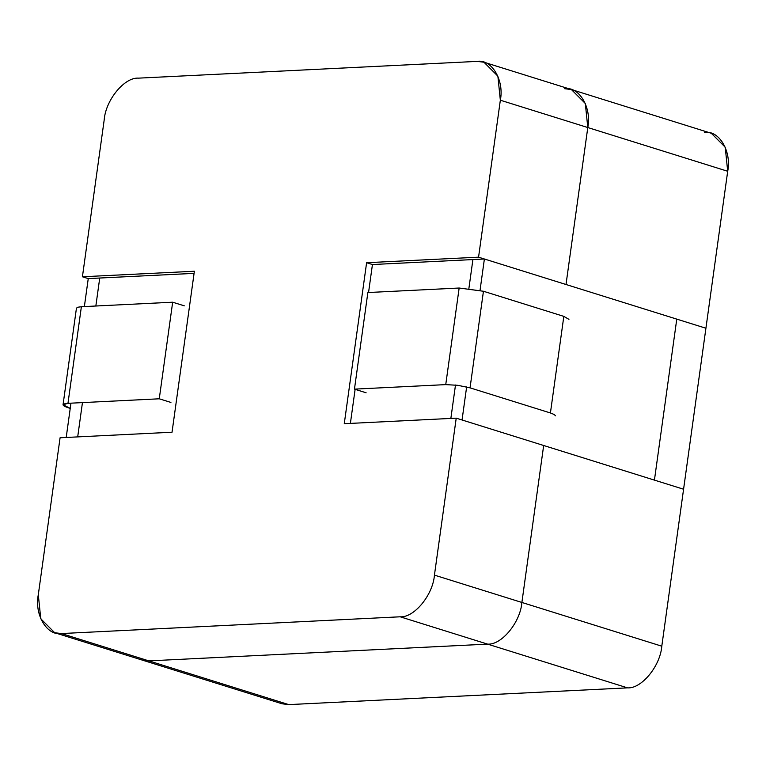 <?xml version="1.0" encoding="UTF-8"?>
<svg xmlns="http://www.w3.org/2000/svg" width="766" height="766" viewBox="0 0 766 766"><rect width="100%" height="100%" fill="white"/><g stroke="black" fill="none" stroke-linecap="round" stroke-linejoin="round"><path stroke-width="1.15" d="M704.576 132.441C719.035 129.942 731.75 151.295 727.7 171.268L661.795 646.188C660.321 666.037 641.458 688.95 627.507 687.858L288.782 704.615L276.038 700.631M566.007 284.502L587.79 127.539C591.831 107.566 579.115 86.213 564.666 88.712L571.398 89.545L585.32 103.487L587.79 127.539L727.7 171.268L725.23 147.216L711.308 133.274L571.398 89.545L585.32 103.487L587.79 127.539L566.007 284.502L676.771 319.125L654.432 480.11L543.668 445.496L521.885 602.459L543.668 445.496L654.432 480.11L676.771 319.125L566.007 284.502L587.79 127.539L500.342 100.212L478.559 257.175L566.007 284.502L478.559 257.175L500.342 100.212C504.382 80.229 491.667 58.877 477.218 61.385L138.493 78.142C124.542 77.05 105.679 99.963 104.205 119.812L82.422 276.775L194.373 271.241L172.034 432.225L60.083 437.769L38.3 594.732L60.083 437.769L172.034 432.225L194.373 271.241L82.422 276.775L104.205 119.812C105.679 99.963 124.542 77.05 138.493 78.142L477.218 61.385L483.949 62.218L497.871 76.15L500.342 100.212L587.79 127.539L566.007 284.502M54.692 632.726L142.131 660.053L148.872 660.886L61.424 633.559L54.692 632.726L40.77 618.784L38.3 594.732C34.25 614.705 46.965 636.058 61.424 633.559L400.149 616.793C414.1 617.894 432.962 594.981 434.437 575.132L456.22 418.159L543.668 445.496L521.885 602.459L543.668 445.496L456.22 418.159L434.437 575.132L521.885 602.459C520.401 622.308 501.548 645.221 487.597 644.129L148.872 660.886L288.782 704.615L627.507 687.858L487.597 644.129L627.507 687.858C641.458 688.95 660.321 666.037 661.795 646.188L521.885 602.459C520.401 622.308 501.548 645.221 487.597 644.129L148.872 660.886L142.131 660.053L282.051 703.782L288.782 704.615L136.128 656.902L148.872 660.886L487.597 644.129C501.548 645.221 520.401 622.308 521.885 602.459L661.795 646.188L727.7 171.268L587.79 127.539C591.831 107.566 579.115 86.213 564.666 88.712M184.328 305.845L172.666 302.206L159.261 398.799L170.923 402.437L159.261 398.799L67.973 403.318C61.395 403.902 61.452 405.377 68.164 407.742L70.242 408.383L63.042 404.764L67.973 403.318L81.378 306.726L172.666 302.206L184.328 305.845M76.437 308.267L77.701 307.243L81.378 306.726L77.701 307.243L76.447 308.171L63.042 404.764M172.666 302.206L81.378 306.726L67.973 403.318L159.261 398.799L172.666 302.206M366.119 392.786L354.457 389.138L367.862 292.545L459.15 288.026L483.442 291.252L563.824 316.377L550.419 412.97L470.046 387.855L457.857 385.317L445.745 384.618L354.457 389.138L366.119 392.786M555.551 415.852L554.191 414.483L550.419 412.97L554.191 414.483L555.551 415.852M568.947 319.355L563.824 316.377L483.442 291.252L470.046 387.855L550.419 412.97L563.824 316.377M483.442 291.252L459.15 288.026L445.745 384.618L457.857 385.317L470.046 387.855L483.442 291.252M459.15 288.026L367.862 292.545L354.457 389.138L445.745 384.618L459.15 288.026M450.858 418.428L455.492 385.03L450.858 418.428M468.897 288.447L472.909 259.569L372.439 264.538L368.551 292.507L372.439 264.538L366.608 262.709L478.559 257.175L366.608 262.709L344.269 423.703L366.608 262.709L372.439 264.538L472.909 259.569L468.897 288.447L472.909 259.569L484.39 258.994L705.917 328.231L683.578 489.225L462.051 419.988L683.578 489.225L705.917 328.231L484.39 258.994L480.043 290.333L484.39 258.994L472.909 259.569L468.897 288.447M355.118 389.348L350.388 423.397L355.118 389.348M456.22 418.159L344.269 423.703L456.22 418.159M88.253 278.604L82.422 276.775L88.253 278.604L194.076 273.366L99.733 278.029L95.846 306.007L99.733 278.029L95.846 306.007L99.733 278.029L88.253 278.604L84.365 306.572L88.253 278.604M434.437 575.132C432.962 594.981 414.1 617.894 400.149 616.793L487.597 644.129C501.548 645.221 520.401 622.308 521.885 602.459L434.437 575.132M400.149 616.793L61.424 633.559L148.872 660.886L487.597 644.129L400.149 616.793M82.45 402.6L77.692 436.898L82.45 402.6M466.638 386.926L462.051 419.988L466.638 386.926M66.202 437.463L70.96 403.165L66.202 437.463M483.949 62.218L571.398 89.545"/></g></svg>
